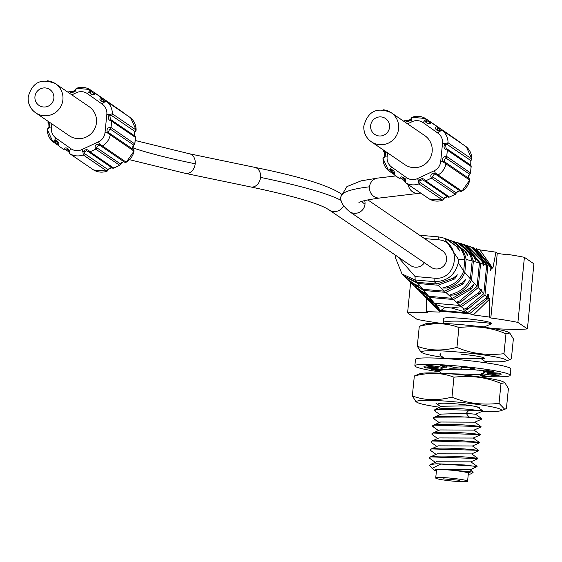 <?xml version="1.0" encoding="UTF-8"?>
<svg xmlns="http://www.w3.org/2000/svg" width="562" height="562" viewBox="0 0 562 562"><rect width="100%" height="100%" fill="white"/><g stroke="black" fill="none" stroke-linecap="round" stroke-linejoin="round"><path stroke-width="0.84" d="M88.438 151.726A1.602 1.574 -55.7 0 0 89.99 151.838C87.756 149 85.41 149 82.93 151.824L83.246 154.936L107.012 171.157A16.01 15.757 124.3 0 1 93.657 170.005A1.602 1.574 124.3 0 1 93.475 169.879M100.591 145.79L98.835 144.933L96.65 147.673L120.416 163.893L123.457 161.737L124.364 162.011A1.602 1.574 124.3 0 0 124.504 162.116L100.591 145.79A1.602 1.574 -55.7 0 0 102.41 145.951L99.607 144.012C95.526 144.308 94.226 146.022 95.716 149.155L119.678 165.27M88.276 151.592A1.602 1.574 -55.7 0 0 88.431 151.719L86.492 150.721L84.195 151.993L84.3 153.419A1.602 1.574 -55.7 0 1 83.246 154.936A16.01 15.757 -55.7 0 1 69.885 153.777L69.526 150.672C67.019 147.392 65.129 147.033 63.871 149.583L63.871 149.583A1.602 1.574 -55.7 0 0 65.599 149.64L68.929 151.909M58.764 145.965L63.864 149.583L58.771 145.965L56.727 141.582L58.146 144.343A1.602 1.574 -55.7 0 0 58.771 145.965C59.417 142.924 58.055 140.978 54.683 140.135L52.954 141.772A1.602 1.574 124.3 0 1 52.821 141.673A16.01 15.757 -55.7 0 1 47.313 129.457L49.154 127.876C50.489 124.139 50.102 122.207 47.995 122.066A1.602 1.574 -55.7 0 0 48.796 123.605L48.873 123.654M93.657 170.005L69.885 153.777A1.602 1.574 124.3 0 1 69.14 152.112L67.735 149.394L66.625 149.007L65.599 149.64M67.714 149.38L69.793 153.721L93.664 170.005L107.216 171.066M134.768 143.942L111.037 127.511C107.518 127.279 106.323 129.077 107.461 132.913L134.009 151.115A16.01 15.757 124.3 0 1 126.183 162.172A1.602 1.574 124.3 0 1 124.511 162.123L126.246 162.207L134.002 151.15M28.184 97.381A17.612 17.338 -55.7 0 0 35.645 112.8C30.397 108.965 27.882 103.787 28.1 97.261C32.132 82.27 41.265 77.753 55.498 83.71L89.056 106.611A17.612 17.338 124.3 0 1 77.387 138.617A17.612 17.338 124.3 0 1 69.203 135.702L35.645 112.8A17.612 17.338 -55.7 0 0 62.958 99.13A17.612 17.338 -55.7 0 0 47.313 80.795M48.016 121.244L47.995 122.066M71.564 91.789L71.388 91.676A1.602 1.574 -55.7 0 0 69.674 91.43L67.925 92.189M69.674 91.43C70.601 93.376 72.554 93.109 75.519 90.615L76.418 88.332A16.01 15.757 -55.7 0 1 89.772 89.484L88.922 91.768C90.953 94.718 93.236 95.357 95.793 93.685L119.566 109.906L100.893 97.303C98.947 99.46 99.91 101.125 103.766 102.305L106.836 101.596L130.609 117.816A16.01 15.757 124.3 0 1 136.116 130.026A1.602 1.574 124.3 0 1 135.035 131.529L111.269 115.308L109.878 115.695L110.398 119.355M111.269 115.308A1.602 1.574 -55.7 0 0 112.344 113.805L109.295 114.564C107.483 117.971 108.269 120.184 111.662 121.195A1.602 1.574 -55.7 0 0 110.862 119.664L134.761 135.962A1.602 1.574 124.3 0 1 135.435 137.423L135.428 137.479M136.095 130.244L135.035 131.529M111.107 119.832L134.634 135.885L134.451 132.47M136.166 130.11L130.637 117.837M102.101 101.111L105.017 101.448M104.961 101.272L101.511 98.919L102.031 101.062L103.506 101.497L103.766 102.305A4.805 0.843 125.4 0 0 102.284 104.202L87.44 93.664A11.205 11.029 -55.7 0 0 76.404 92.716L71.831 94.852M95.027 93.404A1.602 1.574 -55.7 0 1 95.765 93.664L94.058 93.629M93.917 93.482L90.517 91.156L90.173 92.063L91.023 93.257M76.404 92.716A4.805 0.436 64.9 0 1 75.519 90.615L71.388 91.697L72.322 91.971L75.357 89.85M48.395 127.96L48.978 127.019L48.796 123.605M113.819 168.031L113.756 168.059A1.602 1.574 124.3 0 1 112.217 167.947M109.688 133.37L133.25 149.45L132.815 148.909L133.714 145.101L109.941 128.881L108.234 132.133L109.133 133.004M84.3 153.419L108.073 169.64L111.107 167.518L112.042 167.813A1.602 1.574 124.3 0 0 112.203 167.94L113.826 168.087L119.58 165.397L121.448 162.601L123.717 161.765M424.401 262.735A10.004 9.849 124.3 0 1 410.583 265.517L329.016 209.851A10.004 9.849 -55.7 0 0 343.494 205.945M434.047 278.148L415.051 276.511L415.156 279.981L434.194 281.625L434.047 278.148C458.311 281.316 462.428 240.852 437.875 239.756L438.655 236.89L419.624 235.246M424.493 238.569L437.875 239.756M397.959 256.904L415.051 276.511M367.787 199.868L442.35 250.75A10.004 9.849 124.3 0 1 435.719 268.938A10.004 9.849 124.3 0 1 431.068 267.28L349.501 211.621A10.004 9.849 -55.7 0 0 364.689 200.578M395.451 255.19L395.248 257.27L402.013 273.975L415.156 279.981L417.109 282.328L404.226 276.104M436.793 284.028L434.194 281.625C447.015 281.548 455.051 275.24 458.29 262.707L463.685 271.074C460.482 279.279 454.658 284.555 446.214 286.901L442.694 288.032L447.345 288.046C455.698 285.665 461.514 280.466 464.795 272.437L470.373 278.914C466.741 286.367 460.945 291.348 452.986 293.842L449.452 295.19L454.117 295.015C462.013 292.486 467.802 287.54 471.497 280.164L477.103 286.325L459.744 300.944L456.47 302.201L453.562 299.518L471.708 288.749L473.59 284.562L470.31 287.934L452.277 298.324L445.828 292.373L463.271 283.859L465.484 279.693L461.852 283.037L444.535 291.179L438.086 285.222L454.707 278.949L457.327 274.818L453.267 278.127L436.793 284.028L417.109 282.328M453.97 241.681L457.805 242.882L473.478 256.181L476.014 260.768L474.876 256.996L459.175 243.304L465.259 245.72L479.428 263.058L477.103 286.325M449.263 240.065L450.829 240.677C458.662 244.428 463.348 250.61 464.865 259.23L458.599 259.63L444.366 238.211L438.655 236.89M479.428 263.058L473.38 261.267C471.209 253.385 466.495 247.533 459.238 243.697L458.037 243.276C465.357 247.09 470.071 252.977 472.171 260.93L466.095 259.454C464.458 250.996 459.765 244.892 452.031 241.119L449.811 240.262M452.003 241.007L465.027 251.284L467.907 255.9L466.439 252.099L452.326 241.119M445.982 238.843L456.435 246.374L459.751 251.031L457.875 247.196L446.888 239.18M458.29 262.707L458.599 259.63M418.353 289.985L429.642 297.453L431.82 300.073L428.223 298.218L421.191 292.879M408.293 280.009L415.817 285.327L419.097 286.086L414.686 284.175L407.591 279.342M415.107 286.725L422.589 292.296L425.848 293.252L421.458 291.123L414.363 286.002M411.553 283.213L423.853 290.477L428.68 296.293L417.763 289.409M404.844 276.68L418.072 283.494L422.891 289.311L410.97 282.658M418.072 283.494L438.086 285.222M444.535 291.179L422.891 289.311M423.853 290.477L445.828 292.373M452.277 298.324L428.68 296.293M429.642 297.453L453.562 299.518M456.47 302.201L456.232 302.616L457.131 302.813L460.011 305.475L434.468 303.269L431.82 300.073M480.651 290.168L478.22 287.54L480.629 263.43L483.236 264.238A4.004 0.618 -85.1 0 0 483.524 265.573A4.004 0.618 -85.1 0 0 483.58 265.587A4.004 0.618 -85.1 0 0 484.1 264.505L486.664 265.306L483.84 293.617L481.451 291.046A4.004 0.618 -85.1 0 0 481.149 289.381A4.004 0.618 -85.1 0 0 481.1 289.36A4.004 0.618 -85.1 0 0 480.643 290.168L478.655 292.823L460.011 305.475M457.131 302.813L460.868 302.138L478.22 287.54M483.84 293.617L466.488 308.187L464.022 309.184L461.297 306.669L480.039 293.631L481.451 291.046M461.297 306.669L451.251 307.955L467.753 312.627L487.212 297.263L484.964 294.832L487.872 265.678L473.703 248.383L469.27 246.24L472.494 248.011L486.664 265.306M464.022 309.184L462.912 309.964L465.041 310.126L467.612 309.409L484.964 294.832M467.753 312.627L465.041 310.126M487.212 297.27A4.004 0.618 -85.1 0 1 488.09 294.13A4.004 0.618 -85.1 0 1 488.139 294.151A4.004 0.618 -85.1 0 1 488.357 298.218L469.635 313.708L440.657 311.207L440.06 312.093L426.467 311.622L427.766 312.57A64.841 5.536 -174.3 0 0 407.583 312.886L417.081 319.371A64.841 5.536 -174.3 0 0 441.198 323.368M492.783 328.517A64.841 5.536 -174.3 0 0 527.402 328.889L517.904 322.412A64.841 5.536 -174.3 0 0 490.809 318.008L497.258 253.406L495.944 252.155L492.846 268.313L479.843 249.886L495.944 252.155M487.872 265.678L490.289 266.437A4.004 0.618 -85.1 0 0 490.521 270.343A4.004 0.618 -85.1 0 0 490.57 270.357A4.004 0.618 -85.1 0 0 491.462 267.069L492.846 268.313M489.79 298.893L489.439 317.052L473.344 314.966L489.79 298.893L488.357 298.218M490.809 318.008L489.439 317.052M497.258 253.406A64.841 5.536 5.7 0 1 505.919 254.621L505.969 254.143A64.841 5.536 5.7 0 1 524.402 257.333L533.9 263.817L527.402 328.889M491.462 267.069L476.126 248.636L479.843 249.886M476.126 248.636L476.084 249.085M461.023 243.585L474.202 248.004L490.289 266.437M484.1 264.505L483.208 261.885L467.366 245.868L470.253 246.767M458.936 243.051L466.003 245.439L481.824 261.07L483.236 264.238M466.003 245.439L462.252 244.266M459.175 243.304L454.749 241.906M454.356 241.786L457.805 242.882M421.865 293.554L429.347 299.42L432.311 300.67M434.468 303.269L423.881 295.605M428.658 300.586L436.091 306.69L439.308 308.032L434.967 305.468L427.289 299.139M425.216 296.989L435.431 304.435L445.055 307.421L440.784 310.526L430.661 302.665M435.431 304.435L437.468 306.887M451.251 307.955L445.055 307.421M467.177 312.802L440.784 310.526M431.897 303.993L440.657 311.207M432.234 304.379L440.06 312.093M426.607 298.429L426.467 311.622M467.366 245.868L460.032 243.339M473.344 314.966L469.635 313.708M443.32 323.445L443.601 318.506A24.011 2.051 5.7 0 1 467.696 318.851A24.011 2.051 5.7 0 1 491.392 323.276L491.216 323.86M517.904 322.412L524.402 257.333M410.632 282.377L407.583 312.886M429.719 457.587L430.464 456.878L477.595 458.564C474.848 456.941 423.586 453.934 429.923 458.452L429.726 457.756M436.07 454.377L431.089 450.829L430.52 449.811M430.717 450.513C425.504 445.947 474.904 449.01 478.388 450.626L478.564 450.836M478.424 450.31L431.3 448.926L430.506 449.656M479.456 442.835L479.21 442.371L432.094 440.987L431.314 441.88M432.115 443.053L431.3 441.718M431.504 442.575C425.827 438.023 476.035 441.086 479.182 442.687L479.147 442.926M434.496 419.238L433.688 418.072M433.885 418.767C427.577 414.25 478.775 417.264 481.557 418.88L468.898 416.983L434.433 417.194L433.674 417.91M432.796 435.044L432.108 433.941M432.297 434.637C426.783 430.12 476.316 433.091 479.976 434.749L480.117 434.967M480.278 434.581L432.881 433.049L432.094 433.78M433.66 427.148L432.895 426.003M433.091 426.706C427.043 422.181 477.559 425.181 480.763 426.818L480.924 427.029M481.044 426.6L433.66 425.118L432.888 425.841M435.318 411.328L434.672 410.829C436.744 408.138 448.406 407.647 469.656 409.361L482.554 411.145M482.625 411.089L482.386 410.625L435.213 409.262L434.482 410.127M434.672 410.829L434.468 409.972M439.273 371.637L438.402 370.604L450.724 368.707L474.764 369.782M478.374 370.126L483.615 370.758M483.65 370.442L480.714 370.063M470.492 369.115L439.175 369.578L438.444 370.449M487.043 362.982L478.501 361.802M440.777 353.695L440.025 354.58M440.854 355.76L440.018 354.418M489.326 323.888C505.779 323.909 437.468 317.916 443.39 323.529M436.196 463.791L477.075 466.277L477.082 466.643L465.083 464.999L440.966 463.945A24.011 2.051 -174.3 0 0 436.196 463.791L430.141 464.605L436.646 461.704M444.331 469.382L473.295 472.087L471.476 473.717A19.213 1.644 -174.3 0 0 463.446 471.42A19.213 1.644 -174.3 0 0 444.331 469.382L435.908 469.607L470.078 469.79L477.082 466.643M440.966 463.945L432.122 468.385L429.726 465.477L430.141 464.605M436.477 461.781L470.865 461.852L477.068 466.284M437.299 453.829L471.659 453.913L477.862 458.346M431.251 448.947L438.212 445.835L472.452 445.982L478.662 450.408M429.923 458.452L430.527 458.922M436.014 403.326L440.833 406.762M438.894 437.953L473.246 438.044L479.449 442.484M439.828 429.944L474.033 430.106L480.243 434.545M433.66 425.118L440.594 422.02L474.827 422.174L481.037 426.614M434.433 417.194L441.374 414.089L466.214 413.372L475.621 414.236L482.589 411.131M441.985 406.249L471.736 405.778M448.497 373.695L479.583 374.552M446.713 366.255L447.71 366.01M446.797 358.598L481.163 358.682L483.517 357.643M475.508 326.115L484.332 326.936L491.272 323.831M435.908 469.607L434.595 470.331L436.112 470.914A19.213 1.644 -174.3 0 0 436.421 470.991M432.122 468.385L434.398 470.071M468.287 474.173A19.213 1.644 -174.3 0 0 471.476 473.717M435.719 478.023L436.512 470.092A16.01 1.37 5.7 0 1 451.342 470.197A16.01 1.37 5.7 0 1 468.202 473.042A16.01 1.37 5.7 0 1 468.378 473.267L467.584 481.205A16.01 1.37 -174.3 0 0 467.415 480.974A16.01 1.37 -174.3 0 0 450.555 478.136A16.01 1.37 -174.3 0 0 435.719 478.023A16.01 1.37 -174.3 0 0 435.894 478.255A16.01 1.37 -174.3 0 0 452.754 481.093A16.01 1.37 -174.3 0 0 467.584 481.205M459.927 480.327L452.003 479.59L459.927 480.327M451.258 479.583L443.334 478.845L451.258 479.583M480.629 263.43L466.46 246.114L462.947 244.484M464.865 259.23L463.685 271.074M464.795 272.437L466.095 259.454M472.171 260.93L470.373 278.914M471.497 280.164L473.38 261.267M470.268 161.28L471.855 159.095L466.327 146.815M406.902 120.521A1.602 1.574 -55.7 0 0 405.364 120.401C406.291 122.354 408.237 122.087 411.208 119.594L412.101 117.31A16.01 15.757 -55.7 0 1 425.462 118.463L424.612 120.746C426.635 123.696 428.925 124.335 431.476 122.656L455.255 138.884L436.576 126.274C434.637 128.438 435.592 130.103 439.456 131.283L442.526 130.574A16.01 15.757 -55.7 0 1 448.033 142.783L444.985 143.542C443.165 146.949 443.959 149.155 447.352 150.173L471.118 166.45M446.797 148.804L470.324 164.863L470.141 161.442L470.724 160.507L446.952 144.286L445.561 144.673L446.08 148.333M446.151 148.382L446.551 148.642A1.602 1.574 -55.7 0 1 446.685 148.719L446.158 148.382M445.371 162.348L468.933 178.428L468.497 177.887L469.403 174.08L445.631 157.859A1.602 1.574 -55.7 0 0 446.72 156.489C443.2 156.25 442.013 158.055 443.151 161.884L445.926 163.872A1.602 1.574 -55.7 0 0 445.167 162.207L443.924 161.111L443.151 161.884A4.805 0.407 -174.3 0 0 440.692 161.617L442.526 143.275A11.205 11.029 -55.7 0 0 437.974 133.18L423.13 122.642A4.805 0.843 -54.6 0 1 424.612 120.746L425.863 121.041L426.713 122.228M461.908 191.129L460.194 191.094L436.281 174.761A1.602 1.574 -55.7 0 0 438.1 174.93L435.29 172.991C431.209 173.286 429.916 175 431.405 178.133L455.361 194.248M424.127 180.704A1.602 1.574 -55.7 0 0 425.673 180.816C423.446 177.978 421.093 177.978 418.62 180.802L418.929 183.907A1.602 1.574 -55.7 0 0 419.99 182.397L443.762 198.618L446.797 196.496L447.731 196.791A1.602 1.574 124.3 0 0 447.893 196.918L449.445 197.037A1.602 1.574 124.3 0 1 447.9 196.925M401.289 178.611L402.315 177.978L403.404 178.358L404.83 181.083A1.602 1.574 -55.7 0 0 405.574 182.755L405.209 179.643C402.701 176.37 400.818 176.011 399.554 178.561L399.554 178.561A1.602 1.574 -55.7 0 0 401.289 178.611L404.619 180.887M399.554 178.554L394.454 174.944L392.417 170.56L393.836 173.321A1.602 1.574 -55.7 0 0 394.454 174.944C395.1 171.895 393.737 169.956 390.365 169.113L388.511 170.651A1.602 1.574 -55.7 0 0 388.637 170.75L393.941 174.368M388.511 170.651A16.01 15.757 -55.7 0 1 383.003 158.435L384.837 156.854C386.171 153.117 385.785 151.185 383.684 151.045A1.602 1.574 -55.7 0 0 384.485 152.583L384.563 152.632M383.706 150.223L383.684 151.045M405.364 120.401L403.607 121.16M363.874 126.352A17.612 17.338 -55.7 0 0 371.334 141.779C366.087 137.943 363.572 132.765 363.79 126.239C367.822 111.248 376.954 106.724 391.187 112.688L424.746 135.59A17.612 17.338 124.3 0 1 413.077 167.595A17.612 17.338 124.3 0 1 404.893 164.68L371.334 141.779A17.612 17.338 -55.7 0 0 398.648 128.108A17.612 17.338 -55.7 0 0 383.003 109.773M407.246 120.767L408.005 120.949L411.047 118.828M405.286 120.373L406.909 120.521A1.602 1.574 -55.7 0 1 407.078 120.647L411.208 119.594A4.805 0.436 -115.1 0 0 412.087 121.687L407.52 123.83M384.078 156.931L384.661 155.997L384.485 152.583M392.388 170.546L391.061 170.188L390.33 170.799L393.618 173.04M429.354 198.983L442.905 200.044M423.959 180.571A1.602 1.574 -55.7 0 0 424.12 180.697L422.181 179.7L419.884 180.971L419.99 182.397M436.281 174.761L434.524 173.911L432.333 176.644L456.105 192.871A1.602 1.574 124.3 0 1 455.171 194.354L449.445 197.037L425.673 180.816L431.405 178.133A1.602 1.574 -55.7 0 0 432.333 176.644M468.933 178.428A1.602 1.574 124.3 0 1 469.045 178.498L445.167 162.207M445.631 157.859L443.924 161.111M470.457 172.92L446.72 156.489L447.352 150.173A1.602 1.574 -55.7 0 0 446.685 148.719L470.45 164.94A1.602 1.574 124.3 0 1 471.125 166.394L470.492 172.71A1.602 1.574 124.3 0 1 469.403 174.08M461.936 191.185L469.692 180.128M449.502 197.009L455.269 194.368L457.686 191.122L460.046 190.989A1.602 1.574 124.3 0 0 460.194 191.094M456.105 192.871L459.4 190.743M440.65 130.251L437.201 127.897A1.602 1.574 -55.7 0 0 436.576 126.274L431.476 122.656A1.602 1.574 -55.7 0 0 431.454 122.642L429.747 122.607M425.56 118.526A1.602 1.574 124.3 0 1 426.207 120.135L425.863 121.041M437.791 130.089L440.706 130.426A1.602 1.574 124.3 0 1 442.526 130.574L466.298 146.794A16.01 15.757 124.3 0 1 471.799 159.004L448.033 142.783A1.602 1.574 -55.7 0 1 446.952 144.286M437.201 127.897L437.714 130.04L442.392 130.468L466.165 146.696A1.602 1.574 124.3 0 1 466.298 146.794M56.706 141.568L55.378 141.21L54.64 141.821L57.928 144.062M509.79 333.055L508.54 332.325A42.705 3.646 -174.3 0 0 460.489 324.583A42.705 3.646 -174.3 0 0 424.998 323.993L419.287 326.318C433.955 322.56 447.169 322.967 458.929 327.534C476.26 325.595 491.94 327.681 505.969 333.8L509.79 333.055L513.366 338.851L511.385 358.746L509.762 359.68L503.981 353.695C486.65 355.641 470.97 353.554 456.941 347.428C442.273 351.187 429.059 350.786 417.299 346.213L420.882 352.009L422.132 352.739A42.705 3.646 -174.3 0 0 443.102 357.369M419.287 326.318L417.299 346.213M458.929 327.534L456.941 347.428M485.139 361.514A42.705 3.646 -174.3 0 0 505.667 361.078A42.705 3.646 -174.3 0 0 457.749 352.002A42.705 3.646 -174.3 0 0 422.132 352.739M460.966 354.193A20.618 1.763 5.7 0 1 484.24 358.521A20.618 1.763 5.7 0 1 481.465 358.9M505.969 333.8L503.981 353.695M439.66 369.367A26.203 2.241 5.7 0 1 437.981 368.876L425.673 367.913A38.883 3.323 5.7 0 1 424.289 367.253A38.883 3.323 5.7 0 1 423.881 366.782L436.47 367.984A26.203 2.241 5.7 0 1 436.47 367.955A26.203 2.241 5.7 0 1 437.524 367.443L425.863 365.869A38.883 3.323 5.7 0 1 430.527 365.511L441.381 367.148A26.203 2.241 5.7 0 1 446.614 367.197L440.088 365.616A38.862 3.323 5.7 0 1 449.986 366.157L454.37 367.611A26.203 2.241 5.7 0 1 461.788 368.236L461.458 367.204L462.877 367.253A38.862 3.323 5.7 0 1 473.253 368.412L474.244 368.637L470.485 369.199A26.203 2.241 5.7 0 1 477.25 370.154L485.498 370.147A38.82 3.316 5.7 0 1 493.422 371.615L483.566 371.306A26.203 2.241 5.7 0 1 487.191 372.269L499.4 373.203A38.82 3.316 5.7 0 1 501.178 374.271L488.61 373.126A26.203 2.241 5.7 0 1 488.61 373.154A26.203 2.241 5.7 0 1 487.556 373.667L499.182 375.24A38.82 3.316 5.7 0 1 494.174 375.599L483.699 373.969A26.203 2.241 5.7 0 1 480.889 373.969M481.922 376.231A47.918 4.096 -174.3 0 0 510.219 375.311L510.851 368.939A47.918 4.096 -174.3 0 0 510.345 368.251A47.918 4.096 -174.3 0 0 459.878 359.75A47.918 4.096 -174.3 0 0 415.494 359.42L414.861 365.799A47.918 4.096 -174.3 0 0 415.374 366.48A47.918 4.096 -174.3 0 0 439.624 371.889M510.219 375.311A47.918 4.096 -174.3 0 0 509.706 374.629A47.918 4.096 -174.3 0 0 459.245 366.129A47.918 4.096 -174.3 0 0 414.861 365.799M438.409 370.765A38.82 3.316 5.7 0 1 431.707 369.508L438.936 369.705M480.201 374.278L485.02 375.493A38.82 3.316 5.7 0 1 480.601 375.297M483.699 373.969L483.826 372.655M441.648 368.475L441.781 367.141M437.981 368.876L438.205 366.621M425.673 367.913L425.771 366.902M437.524 367.443L437.615 366.529M446.614 367.197L446.741 365.946M494.174 375.599L494.286 374.503M487.556 373.667L487.69 372.304M488.61 373.126L488.687 372.367M483.566 371.306L483.692 369.979M470.485 369.199L470.598 368.089M461.788 368.236L461.894 367.176M504.838 382.722L503.58 381.991A42.705 3.646 -174.3 0 0 455.529 374.25A42.705 3.646 -174.3 0 0 420.046 373.653L414.327 375.985C429.003 372.227 442.217 372.634 453.97 377.2C471.3 375.261 486.98 377.348 501.009 383.467L504.838 382.722L508.413 388.518L506.425 408.412L504.802 409.347L499.028 403.361C481.697 405.307 466.017 403.214 451.981 397.095C437.313 400.854 424.099 400.446 412.346 395.88L415.922 401.675L417.173 402.406A42.705 3.646 -174.3 0 0 439.716 407.26M414.327 375.985L412.346 395.88M453.97 377.2L451.981 397.095M482.252 411.279A42.705 3.646 -174.3 0 0 500.714 410.745A42.705 3.646 -174.3 0 0 452.796 401.661A42.705 3.646 -174.3 0 0 417.173 402.406M438.683 404.134A20.618 1.763 5.7 0 1 456.007 403.86A20.618 1.763 5.7 0 1 479.281 408.188A20.618 1.763 5.7 0 1 479.14 408.244M501.009 383.467L499.028 403.361M120.416 163.893A1.602 1.574 124.3 0 1 119.488 165.376L113.756 168.059L89.99 151.838L95.716 149.155A1.602 1.574 -55.7 0 0 96.65 147.673M55.378 141.21L54.683 140.135A4.805 0.843 -54.6 0 1 55.975 138.112L70.819 148.649A11.205 11.029 -55.7 0 0 81.862 149.597L98.533 141.786A4.805 0.436 64.9 0 0 99.607 144.012L99.137 144.989M81.862 149.597A4.805 0.436 64.9 0 0 82.93 151.824L84.195 151.993M70.819 148.642A4.805 0.843 125.4 0 0 69.526 150.672L68.676 150.686M48.775 123.577L49.54 125.284L48.894 127.082L49.154 127.876A4.805 0.407 -174.3 0 1 51.423 128.017A11.205 11.029 -55.7 0 0 55.975 138.112M108.073 169.64A1.602 1.574 124.3 0 1 107.012 171.157M133.25 149.45A1.602 1.574 124.3 0 1 133.356 149.52L109.583 133.299A1.602 1.574 -55.7 0 1 110.236 134.894A16.01 15.757 -55.7 0 1 102.41 145.951L126.183 162.172M108.234 132.133L107.461 132.913A4.805 0.407 -174.3 0 0 105.01 132.639L106.836 114.297A11.205 11.029 -55.7 0 0 102.284 104.202M98.533 141.786A11.205 11.029 -55.7 0 0 105.003 132.639M51.423 128.017L51.837 123.851M48.072 121.28L48.002 122.01M69.611 91.458L67.974 92.224M87.44 93.664A4.805 0.843 -54.6 0 1 88.922 91.768L90.173 92.063M101.511 98.919A1.602 1.574 -55.7 0 0 100.893 97.303L95.793 93.685A1.602 1.574 -55.7 0 0 95.772 93.664L119.537 109.885A1.602 1.574 124.3 0 1 119.566 109.906L124.666 113.524A1.602 1.574 124.3 0 1 125.143 114.072M136.116 130.026L112.344 113.805A16.01 15.757 -55.7 0 0 106.836 101.596A1.602 1.574 -55.7 0 0 106.71 101.497L103.506 101.497M106.836 114.297A4.805 0.407 5.7 0 1 109.295 114.564L109.878 115.695M109.941 128.881A1.602 1.574 -55.7 0 0 111.037 127.511L111.662 121.195L135.435 137.423L134.803 143.732A1.602 1.574 124.3 0 1 133.714 145.101M134.634 135.885A1.602 1.574 124.3 0 1 134.761 135.962L135.491 137.472L134.852 143.816L132.857 146.485L132.815 148.909M106.703 101.49A1.602 1.574 -55.7 0 0 105.965 101.23M90.517 91.156A1.602 1.574 -55.7 0 0 89.871 89.548M89.864 89.541A1.602 1.574 -55.7 0 0 89.772 89.484L113.636 105.768A1.602 1.574 124.3 0 1 113.995 106.106M114.016 106.12L113.636 105.768A1.602 1.574 124.3 0 0 113.545 105.705L89.955 89.611M123.823 161.786L124.378 162.004M132.871 149.007L133.285 149.485M134.065 151.157L133.356 149.52A1.602 1.574 124.3 0 1 134.009 151.115M109.126 132.997L109.583 133.299A1.602 1.574 -55.7 0 0 109.478 133.229M129.541 159.692L185.348 173.363A10.004 7.756 -78.3 0 0 195.19 163.802A390.239 33.334 5.7 0 1 132.534 147.75M195.19 163.802A10.004 7.756 -78.3 0 0 189.422 153.77L254.776 167.357C298.661 176.278 327.168 184.933 340.291 193.321L341.422 194.094M185.348 173.363L250.701 186.949A10.004 7.756 -78.3 0 0 260.536 177.388A10.004 7.756 -78.3 0 0 254.776 167.357M341.092 200.395A410.253 35.041 -174.3 0 0 260.536 177.388M341.394 194.192A10.004 9.849 -55.7 0 0 340.291 193.321M452.522 278.759L454.707 278.949M461.233 283.684L463.271 283.859M469.769 288.587L471.708 288.749M478.178 293.469L480.039 293.631M467.612 309.409L467.788 307.674M486.509 298.359L488.181 298.506M491.35 266.76L490.275 266.662M471.335 247.111L474.202 248.004M473.668 248.741L473.703 248.383M483.208 261.885L482.147 261.794M474.876 256.996L473.857 256.904M466.439 252.099L465.477 252.015M457.875 247.196L456.983 247.118M429.403 298.836L429.347 299.42M436.147 306.149L436.091 306.69M438.227 307.807L440.257 310.252M468.898 416.983L466.214 413.372L469.656 409.361M460.868 302.138L461.037 300.487M422.652 291.678L422.589 292.296M415.88 284.674L415.817 285.327M447.345 288.046L447.493 286.55M454.117 295.015L454.272 293.441M395.845 175.927L377.615 178.098L361.092 180.859L346.902 186.626L340.916 196.623A410.253 35.041 5.7 0 1 369.536 186.802A10.004 9.301 83.2 0 0 379.982 197.972C366.986 199.847 359.954 201.407 358.893 202.643M361.823 201.407A390.239 33.334 -174.3 0 0 364.991 204.203M377.615 178.098A10.004 9.301 83.2 0 0 369.536 186.802M408.272 184.603A10.004 9.301 83.2 0 0 418.683 193.363L379.982 197.972M439.196 130.475L439.456 131.283A4.805 0.843 125.4 0 0 437.974 133.18M442.526 143.275A4.805 0.407 5.7 0 1 444.985 143.542L445.561 144.673M471.799 159.004A1.602 1.574 124.3 0 1 470.724 160.507M468.56 177.985L468.546 175.456L470.542 172.794L471.174 166.45L470.45 164.94A1.602 1.574 124.3 0 0 470.324 164.863L470.141 161.442M461.866 191.15L438.1 174.93A16.01 15.757 -55.7 0 0 445.926 163.872L469.699 180.093A16.01 15.757 124.3 0 1 461.866 191.15A1.602 1.574 124.3 0 1 460.201 191.101M419.884 180.971L418.62 180.802A4.805 0.436 -115.1 0 1 417.545 178.576L434.222 170.764A11.205 11.029 -55.7 0 0 440.692 161.617M434.222 170.764A4.805 0.436 64.9 0 0 435.29 172.991L434.826 173.967M405.574 182.755A16.01 15.757 -55.7 0 0 418.929 183.907L442.701 200.135A16.01 15.757 124.3 0 1 429.34 198.976L405.574 182.755M391.061 170.188L390.365 169.113A4.805 0.843 -54.6 0 1 391.665 167.09L406.509 177.62A11.205 11.029 -55.7 0 0 417.545 178.576M406.509 177.62A4.805 0.843 125.4 0 0 405.209 179.643L404.366 179.664L405.483 182.699L429.249 198.92A1.602 1.574 124.3 0 1 429.164 198.857M384.464 152.555L385.23 154.262L384.577 156.06L384.837 156.854A4.805 0.407 -174.3 0 1 387.113 156.995A11.205 11.029 -55.7 0 0 391.665 167.09M383.762 150.258L383.684 150.988M387.113 156.995L387.527 152.829M405.3 120.43L403.664 121.202M423.13 122.642A11.205 11.029 -55.7 0 0 412.087 121.694M370.639 125.621A9.603 9.456 -55.7 0 0 379.308 135.976A9.603 9.456 -55.7 0 0 389.578 126.914A9.603 9.456 -55.7 0 0 380.874 116.903A9.603 9.456 -55.7 0 0 370.639 125.621M425.638 118.582L449.235 134.683A1.602 1.574 124.3 0 1 449.684 135.084M388.644 170.757A1.602 1.574 -55.7 0 0 390.33 170.799M399.603 178.597L394.454 174.944M443.762 198.618A1.602 1.574 124.3 0 1 442.701 200.135M469.755 180.135L469.045 178.498A1.602 1.574 124.3 0 1 469.699 180.093M468.968 178.463L468.497 177.887M459.505 190.757L460.067 190.982M455.199 138.849A1.602 1.574 124.3 0 1 455.227 138.863A1.602 1.574 124.3 0 1 455.248 138.884L460.348 142.502A1.602 1.574 124.3 0 1 460.826 143.05M455.255 138.884L431.454 122.642A1.602 1.574 -55.7 0 0 430.71 122.375M425.462 118.463A1.602 1.574 124.3 0 1 425.553 118.519L449.705 135.098M429.607 122.453L426.207 120.135M34.949 96.643A9.603 9.456 -55.7 0 0 43.625 106.998A9.603 9.456 -55.7 0 0 53.889 97.936A9.603 9.456 -55.7 0 0 45.192 87.925A9.603 9.456 -55.7 0 0 34.949 96.643M54.64 141.821A1.602 1.574 124.3 0 1 52.961 141.779L58.251 145.389M427.141 368.138L427.253 367.056M492.853 375.472L492.965 374.341M500.089 374.285L500.166 373.519M52.807 141.659L47.264 129.386M89.765 89.477L76.32 88.311L74.69 90.623M134.543 132.407L134.655 135.906M130.475 117.718L106.71 101.497M124.666 113.524L125.178 114.1M69.604 91.402L71.627 91.817M48.908 123.689L47.946 122.017M47.264 129.372L48.894 127.082M112.042 167.792L108.74 168.867L107.117 171.171M88.431 151.719L112.203 167.94M135.189 140.493L189.422 153.77M250.701 186.949C290.182 195.295 315.451 202.439 326.515 208.369L329.016 209.851M450.085 240.339L451.96 240.986M449.27 240.044L447.352 239.349M455.143 242.039L456.042 242.327M454.862 241.955L452.846 241.288M446.397 238.998L445.23 238.555M407.583 279.384L405.328 277.185M408.714 280.487L410.97 282.707M414.37 286.079L412.108 283.831M415.508 287.217L417.784 289.5M421.205 292.957L418.922 290.645M404.204 276.097L401.949 273.912M460.208 243.388L456.295 242.334M453.934 241.667L454.904 241.948M424.717 296.462L423.228 294.938M428.132 300.01L426.467 298.281M431.546 303.599L430.071 302.047M430.464 456.878L437.426 453.773M473.295 472.094L470.071 469.797M432.881 433.056L439.821 429.951M432.094 440.994L439.041 437.882M432.691 434.967L437.65 438.508M480.201 434.932L473.239 438.044M433.485 427.029L438.444 430.569M480.988 427.001L474.033 430.113M434.271 419.083L439.238 422.624M481.796 419.062L474.827 422.174M435.058 411.138L440.032 414.693M439.02 371.461L441.549 373.266M485.709 371.819L479.583 374.559L483.749 377.538M440.587 355.577L444.774 358.563M484.837 327.309L484.325 326.943M487.38 363.115L481.177 358.689M439.322 369.515L444.626 367.148M482.625 410.724L477.264 406.909M435.22 409.269L442.189 406.15M481.831 418.662L475.628 414.243M478.613 450.808L471.659 453.92M431.869 442.877L436.864 446.439M479.421 442.87L472.459 445.982M435.283 462.315L430.295 458.754M470.872 461.859L477.826 458.747M434.567 470.31L433.147 469.298M340.916 196.623C339.645 200.613 342.511 205.608 349.501 211.621M418.683 193.363L420.734 193.11M384.577 156.06L382.954 158.351L388.637 170.75M425.553 118.519L412.009 117.289L410.372 119.601M406.916 120.528L407.309 120.795M383.628 150.995L384.352 152.506M403.404 178.358L404.366 179.664M447.731 196.77L444.43 197.845L442.807 200.149M424.12 180.697L447.893 196.918M460.355 142.502L460.868 143.078M505.667 361.078L509.762 359.68M500.714 410.745L504.802 409.347"/></g></svg>
